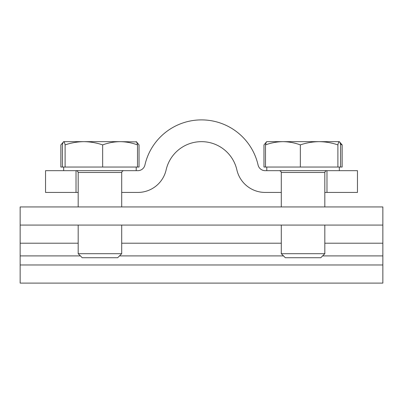 <?xml version="1.0" encoding="UTF-8"?>
<svg xmlns="http://www.w3.org/2000/svg" width="403" height="403" viewBox="0 0 403 403"><rect width="100%" height="100%" fill="white"/><g stroke="black" fill="none" stroke-linecap="round" stroke-linejoin="round"><path stroke-width="0.6" d="M382.85 206.941L20.15 206.941L20.15 225.076L382.85 225.076L382.85 206.941M20.15 264.973L20.15 283.108L382.85 283.108L382.85 264.973L20.15 264.973L20.15 255.905L80.388 255.905M382.85 225.076L382.85 264.973M78.182 243.211L20.15 243.211L20.15 255.905M20.15 243.211L20.15 225.076M326.979 170.671L326.979 192.433L357.461 192.433L357.461 170.671L266.786 170.671L266.786 167.044M326.979 192.433L324.818 192.433M281.294 192.433L265.154 192.433A29.016 29.016 0 0 1 236.863 169.864A36.27 36.27 0 0 0 166.137 169.864A29.016 29.016 0 0 1 137.846 192.433L121.706 192.433M266.786 170.671L265.154 170.671A7.254 7.254 0 0 1 258.081 165.029A58.032 58.032 0 0 0 144.919 165.029A7.254 7.254 0 0 1 137.846 170.671L45.539 170.671L45.539 192.433L76.021 192.433L76.021 170.671M78.182 192.433L76.021 192.433M340.464 144.294L342.147 144.894L342.147 167.044L263.965 167.044L263.965 144.894L266.6 141.785M342.147 144.894L339.326 141.655L266.786 141.655L266.338 141.911M324.818 253.699L281.294 253.699L285.314 257.719L320.798 257.719L324.818 253.699L324.818 225.076M266.862 141.655C266.398 141.74 265.95 142.823 265.506 144.894C271.199 142.823 277.002 141.745 282.926 141.655C288.865 141.74 294.674 142.823 300.346 144.894C306.426 142.828 312.683 141.75 319.121 141.655C325.483 141.735 331.74 142.813 337.895 144.894C338.339 142.823 338.792 141.745 339.25 141.655L339.326 141.655M339.25 141.655C339.714 141.74 340.162 142.823 340.606 144.894L340.606 167.044M337.895 167.044L337.895 144.894M300.346 167.044L300.346 144.894M265.506 167.044L265.506 144.894M62.394 167.044L60.853 167.044L60.853 144.894L63.75 141.655C64.213 141.74 64.661 142.823 65.105 144.894C71.26 142.813 77.517 141.735 83.879 141.655L63.75 141.655C63.291 141.745 62.838 142.823 62.394 144.894L62.394 167.044L65.105 167.044L65.105 144.894M136.395 141.78L139.035 144.894L139.035 167.044L65.105 167.044M121.706 253.699L78.182 253.699L82.202 257.719L117.686 257.719L121.706 253.699L121.706 225.076M102.654 167.044L102.654 144.894C96.574 142.828 90.317 141.75 83.879 141.655L120.074 141.655C126.013 141.74 131.816 142.823 137.494 144.894C137.05 142.823 136.597 141.745 136.138 141.655M136.662 141.911L120.074 141.655C114.15 141.745 108.342 142.823 102.654 144.894M137.494 167.044L137.494 144.894M382.85 243.211L324.818 243.211M281.294 243.211L121.706 243.211M119.5 255.905L283.5 255.905M322.612 255.905L382.85 255.905M324.818 206.941L324.818 172.484L281.294 172.484L280.775 171.21L279.481 170.671M121.706 206.941L121.706 172.484L78.182 172.484L77.663 171.21L76.368 170.671M324.818 172.484L325.337 171.21L326.632 170.671M281.294 253.699L281.294 225.076M281.294 206.941L281.294 172.484M339.326 170.671L339.326 167.044M123.52 170.671L122.225 171.21L121.706 172.484M136.214 170.671L136.214 167.044M78.182 253.699L78.182 225.076M78.182 206.941L78.182 172.484M63.674 170.671L63.674 167.044"/></g></svg>
